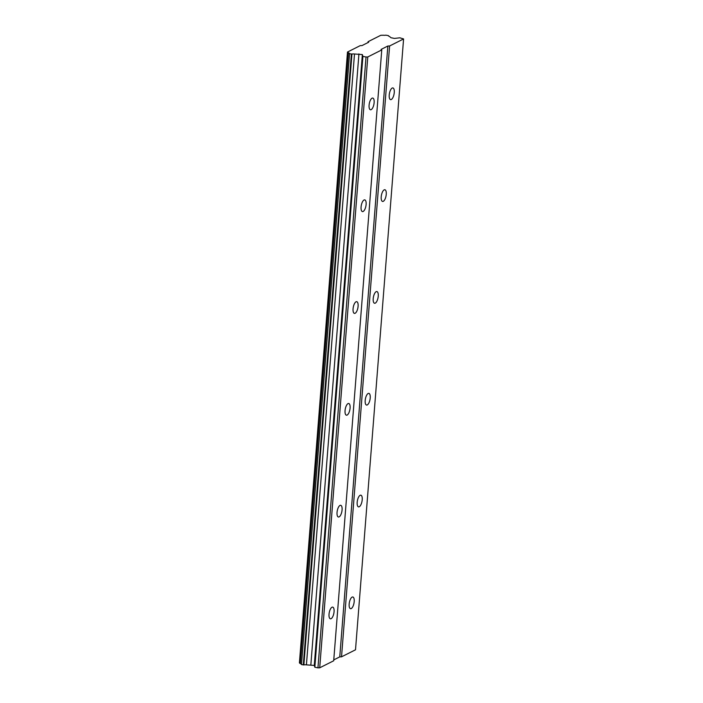 <?xml version="1.0" encoding="UTF-8"?>
<svg xmlns="http://www.w3.org/2000/svg" width="703" height="703" viewBox="0 0 703 703"><rect width="100%" height="100%" fill="white"/><g stroke="black" fill="none" stroke-linecap="round" stroke-linejoin="round"><path stroke-width="1.05" d="M374.128 102.647A5.958 2.32 101.2 0 0 372.775 98.069A5.958 2.32 101.2 0 0 369.093 105.178A5.958 2.32 101.2 0 0 370.446 109.765A5.958 2.32 101.2 0 0 374.128 102.647M334.066 611.698A5.958 2.32 101.2 0 0 332.712 607.12A5.958 2.32 101.2 0 0 329.03 614.229A5.958 2.32 101.2 0 0 330.384 618.807A5.958 2.32 101.2 0 0 334.066 611.698M342.08 509.886A5.958 2.32 101.2 0 0 340.718 505.308A5.958 2.32 101.2 0 0 337.045 512.417A5.958 2.32 101.2 0 0 338.398 517.004A5.958 2.32 101.2 0 0 342.08 509.886M350.085 408.074A5.958 2.32 101.2 0 0 348.732 403.496A5.958 2.32 101.2 0 0 345.059 410.614A5.958 2.32 101.2 0 0 346.412 415.192A5.958 2.32 101.2 0 0 350.085 408.074M358.099 306.271A5.958 2.32 101.2 0 0 356.746 301.684A5.958 2.32 101.2 0 0 353.064 308.802A5.958 2.32 101.2 0 0 354.417 313.38A5.958 2.32 101.2 0 0 358.099 306.271M366.114 204.459A5.958 2.32 101.2 0 0 364.76 199.88A5.958 2.32 101.2 0 0 361.078 206.99A5.958 2.32 101.2 0 0 362.432 211.577A5.958 2.32 101.2 0 0 366.114 204.459M394.26 92.524A5.958 2.32 101.2 0 0 392.907 87.937A5.958 2.32 101.2 0 0 389.225 95.054A5.958 2.32 101.2 0 0 390.578 99.633A5.958 2.32 101.2 0 0 394.26 92.524M354.198 601.566A5.958 2.32 101.2 0 0 352.844 596.988A5.958 2.32 101.2 0 0 349.163 604.097A5.958 2.32 101.2 0 0 350.516 608.684A5.958 2.32 101.2 0 0 354.198 601.566M362.212 499.763A5.958 2.32 101.2 0 0 360.859 495.176A5.958 2.32 101.2 0 0 357.177 502.294A5.958 2.32 101.2 0 0 358.53 506.872A5.958 2.32 101.2 0 0 362.212 499.763M370.226 397.951A5.958 2.32 101.2 0 0 368.873 393.372A5.958 2.32 101.2 0 0 365.191 400.482A5.958 2.32 101.2 0 0 366.544 405.06A5.958 2.32 101.2 0 0 370.226 397.951M378.24 296.139A5.958 2.32 101.2 0 0 376.878 291.56A5.958 2.32 101.2 0 0 373.205 298.67A5.958 2.32 101.2 0 0 374.558 303.257A5.958 2.32 101.2 0 0 378.24 296.139M386.246 194.327A5.958 2.32 101.2 0 0 384.893 189.748A5.958 2.32 101.2 0 0 381.211 196.866A5.958 2.32 101.2 0 0 382.573 201.445A5.958 2.32 101.2 0 0 386.246 194.327M319.707 667.806L367.783 56.952L381.764 49.913L333.697 660.776L319.707 667.806L317.958 667.85L366.026 56.996L362.915 56.372L362.353 54.57L354.497 53.999A2.759 0.738 -175.5 0 0 351.948 54.069L349.558 53.718L301.482 664.572L349.558 53.718M381.764 49.913L381.131 49.395L387.845 46.02L389.603 45.976L403.584 38.946L399.831 37.804L394.453 38.428L391.035 37.742L389.427 36.433A2.759 0.738 -175.5 0 1 388.46 35.783A2.759 0.738 -175.5 0 1 388.495 35.677L385.903 35.168A2.759 0.738 -175.5 0 1 383.355 35.229L380.789 35.291L368.056 41.697L368.688 42.215L361.983 45.59L360.226 45.633L347.493 52.04L348.433 52.795A2.759 0.738 -175.5 0 1 349.391 53.446A2.759 0.738 -175.5 0 1 349.356 53.551M367.783 56.952L366.026 56.996M403.584 38.946L355.507 649.8L341.526 656.83L339.769 656.874L333.758 659.897M317.958 667.85L314.839 667.235L314.276 665.433L306.42 664.862A2.759 0.738 4.5 0 0 303.872 664.924L301.482 664.572M301.297 664.194A2.759 0.738 4.5 0 0 300.357 663.658L299.416 662.894L347.493 52.04M368.056 41.697L367.985 42.567M306.42 664.862L354.497 53.999M358.934 53.894L310.858 664.748M314.276 665.433L362.353 54.57M362.915 56.372L314.839 667.235M387.845 46.02L339.769 656.874M341.526 656.83L389.603 45.976M348.433 52.795L300.357 663.658M303.872 664.924L351.948 54.069M303.301 664.941L351.377 54.078"/></g></svg>
